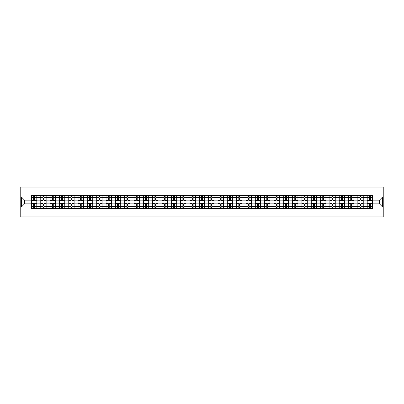 <?xml version="1.0" encoding="UTF-8"?>
<svg xmlns="http://www.w3.org/2000/svg" width="404" height="404" viewBox="0 0 404 404"><rect width="100%" height="100%" fill="white"/><g stroke="black" fill="none" stroke-linecap="round" stroke-linejoin="round"><path stroke-width="0.61" d="M20.2 216.948L383.8 216.948L383.8 187.052L20.2 187.052L20.2 216.948M40.764 208.429L40.764 197.394L36.82 197.394L36.82 208.429M36.82 197.394L36.82 195.571M40.764 197.394L40.764 195.571M46.147 195.571L46.147 208.429M50.091 208.429L50.091 195.571M55.474 195.571L55.474 208.429M59.418 208.429L59.418 195.571M64.797 195.571L64.797 208.429M68.746 208.429L68.746 195.571M74.124 195.571L74.124 208.429M78.068 208.429L78.068 195.571M83.451 195.571L83.451 208.429M87.395 208.429L87.395 195.571M92.779 195.571L92.779 208.429M96.723 208.429L96.723 195.571M102.101 195.571L102.101 208.429M106.05 208.429L106.05 195.571M111.428 195.571L111.428 208.429M115.372 208.429L115.372 195.571M120.756 195.571L120.756 208.429M124.7 208.429L124.7 195.571M130.083 195.571L130.083 208.429M134.027 208.429L134.027 195.571M139.405 195.571L139.405 208.429M143.354 208.429L143.354 195.571M148.733 195.571L148.733 208.429M152.677 208.429L152.677 195.571M158.06 195.571L158.06 208.429M162.004 208.429L162.004 195.571M167.387 195.571L167.387 208.429M171.331 208.429L171.331 195.571M176.71 195.571L176.71 208.429M180.659 208.429L180.659 195.571M186.037 195.571L186.037 208.429M189.986 208.429L189.986 195.571M195.364 195.571L195.364 208.429M199.308 208.429L199.308 195.571M204.692 195.571L204.692 208.429M208.636 208.429L208.636 195.571M214.014 195.571L214.014 208.429M217.963 208.429L217.963 195.571M223.341 195.571L223.341 208.429M227.29 208.429L227.29 195.571M232.669 195.571L232.669 208.429M236.613 208.429L236.613 195.571M241.996 195.571L241.996 208.429M245.94 208.429L245.94 195.571M251.323 195.571L251.323 208.429M255.267 208.429L255.267 195.571M260.646 195.571L260.646 208.429M264.595 208.429L264.595 195.571M269.973 195.571L269.973 208.429M273.917 208.429L273.917 195.571M279.3 195.571L279.3 208.429M283.244 208.429L283.244 195.571M288.628 195.571L288.628 208.429M292.572 208.429L292.572 195.571M297.95 195.571L297.95 208.429M301.899 208.429L301.899 195.571M307.277 195.571L307.277 208.429M311.221 208.429L311.221 195.571M316.605 195.571L316.605 208.429M320.549 208.429L320.549 195.571M325.932 195.571L325.932 208.429M329.876 208.429L329.876 195.571M335.254 195.571L335.254 208.429M339.203 208.429L339.203 195.571M344.582 195.571L344.582 208.429M348.526 208.429L348.526 195.571M353.909 195.571L353.909 208.429M357.853 208.429L357.853 195.571M363.236 195.571L363.236 208.429M367.18 208.429L367.18 195.571M367.18 203.853L363.236 203.853M357.853 203.853L353.909 203.853M348.526 203.853L344.582 203.853M339.203 203.853L335.254 203.853M329.876 203.853L325.932 203.853M320.549 203.853L316.605 203.853M311.221 203.853L307.277 203.853M301.899 203.853L297.95 203.853M292.572 203.853L288.628 203.853M283.244 203.853L279.3 203.853M273.917 203.853L269.973 203.853M264.595 203.853L260.646 203.853M255.267 203.853L251.323 203.853M245.94 203.853L241.996 203.853M236.613 203.853L232.669 203.853M227.29 203.853L223.341 203.853M217.963 203.853L214.014 203.853M208.636 203.853L204.692 203.853M199.308 203.853L195.364 203.853M189.986 203.853L186.037 203.853M180.659 203.853L176.71 203.853M171.331 203.853L167.387 203.853M162.004 203.853L158.06 203.853M152.677 203.853L148.733 203.853M143.354 203.853L139.405 203.853M134.027 203.853L130.083 203.853M124.7 203.853L120.756 203.853M115.372 203.853L111.428 203.853M106.05 203.853L102.101 203.853M96.723 203.853L92.779 203.853M87.395 203.853L83.451 203.853M78.068 203.853L74.124 203.853M68.746 203.853L64.797 203.853M59.418 203.853L55.474 203.853M50.091 203.853L46.147 203.853M40.764 203.853L36.82 203.853M367.18 200.147L363.236 200.147M357.853 200.147L353.909 200.147M348.526 200.147L344.582 200.147M339.203 200.147L335.254 200.147M329.876 200.147L325.932 200.147M320.549 200.147L316.605 200.147M311.221 200.147L307.277 200.147M301.899 200.147L297.95 200.147M292.572 200.147L288.628 200.147M283.244 200.147L279.3 200.147M273.917 200.147L269.973 200.147M264.595 200.147L260.646 200.147M255.267 200.147L251.323 200.147M245.94 200.147L241.996 200.147M236.613 200.147L232.669 200.147M227.29 200.147L223.341 200.147M217.963 200.147L214.014 200.147M208.636 200.147L204.692 200.147M199.308 200.147L195.364 200.147M189.986 200.147L186.037 200.147M180.659 200.147L176.71 200.147M171.331 200.147L167.387 200.147M162.004 200.147L158.06 200.147M152.677 200.147L148.733 200.147M143.354 200.147L139.405 200.147M134.027 200.147L130.083 200.147M124.7 200.147L120.756 200.147M115.372 200.147L111.428 200.147M106.05 200.147L102.101 200.147M96.723 200.147L92.779 200.147M87.395 200.147L83.451 200.147M78.068 200.147L74.124 200.147M68.746 200.147L64.797 200.147M59.418 200.147L55.474 200.147M50.091 200.147L46.147 200.147M40.764 200.147L36.82 200.147M24.563 203.853L31.441 203.853L31.441 200.147L24.563 200.147L24.563 203.853L21.397 207.02L21.397 196.98L31.441 196.98L31.441 200.147M372.559 200.147L372.559 203.853L379.437 203.853L379.437 200.147L372.559 200.147L372.559 195.571L31.441 195.571L31.441 196.98M372.559 196.98L382.603 196.98L382.603 207.02L372.559 207.02L372.559 203.853M31.441 203.853L31.441 208.429L372.559 208.429L372.559 207.02M31.441 207.02L21.397 207.02M34.608 207.53L33.653 207.53M33.653 196.47L34.608 196.47M43.935 207.53L42.975 207.53M42.975 196.47L43.935 196.47M53.262 207.53L52.303 207.53M52.303 196.47L53.262 196.47M62.585 207.53L61.63 207.53M61.63 196.47L62.585 196.47M71.912 207.53L70.958 207.53M70.958 196.47L71.912 196.47M81.239 207.53L80.28 207.53M80.28 196.47L81.239 196.47M90.567 207.53L89.607 207.53M89.607 196.47L90.567 196.47M99.889 207.53L98.935 207.53M98.935 196.47L99.889 196.47M109.216 207.53L108.262 207.53M108.262 196.47L109.216 196.47M118.544 207.53L117.584 207.53M117.584 196.47L118.544 196.47M127.871 207.53L126.912 207.53M126.912 196.47L127.871 196.47M137.193 207.53L136.239 207.53M136.239 196.47L137.193 196.47M146.521 207.53L145.566 207.53M145.566 196.47L146.521 196.47M155.848 207.53L154.889 207.53M154.889 196.47L155.848 196.47M165.175 207.53L164.216 207.53M164.216 196.47L165.175 196.47M174.498 207.53L173.543 207.53M173.543 196.47L174.498 196.47M183.825 207.53L182.871 207.53M182.871 196.47L183.825 196.47M193.152 207.53L192.198 207.53M192.198 196.47L193.152 196.47M202.48 207.53L201.52 207.53M201.52 196.47L202.48 196.47M211.802 207.53L210.848 207.53M210.848 196.47L211.802 196.47M221.129 207.53L220.175 207.53M220.175 196.47L221.129 196.47M230.457 207.53L229.502 207.53M229.502 196.47L230.457 196.47M239.784 207.53L238.825 207.53M238.825 196.47L239.784 196.47M249.111 207.53L248.152 207.53M248.152 196.47L249.111 196.47M258.434 207.53L257.479 207.53M257.479 196.47L258.434 196.47M267.761 207.53L266.807 207.53M266.807 196.47L267.761 196.47M277.088 207.53L276.129 207.53M276.129 196.47L277.088 196.47M286.416 207.53L285.456 207.53M285.456 196.47L286.416 196.47M295.738 207.53L294.784 207.53M294.784 196.47L295.738 196.47M305.065 207.53L304.111 207.53M304.111 196.47L305.065 196.47M314.393 207.53L313.433 207.53M313.433 196.47L314.393 196.47M323.72 207.53L322.761 207.53M322.761 196.47L323.72 196.47M333.042 207.53L332.088 207.53M332.088 196.47L333.042 196.47M342.37 207.53L341.415 207.53M341.415 196.47L342.37 196.47M351.697 207.53L350.738 207.53M350.738 196.47L351.697 196.47M361.024 207.53L360.065 207.53M360.065 196.47L361.024 196.47M370.347 207.53L369.392 207.53M369.392 196.47L370.347 196.47M21.397 196.98L24.563 200.147M379.437 203.853L382.603 207.02M379.437 200.147L382.603 196.98M36.789 208.429L36.789 200.596L34.608 200.596L34.608 195.571M33.653 195.571L33.653 200.596L31.472 200.596L31.472 195.571M36.789 200.596L36.789 195.571M31.472 208.429L31.472 203.404L33.653 203.404L33.653 208.429M34.608 208.429L34.608 203.404L36.789 203.404M33.653 199.278L34.608 199.278M31.472 203.404L31.472 200.596M34.608 204.722L33.653 204.722M34.608 207.651L33.653 207.651M33.653 205.5L34.608 205.5M34.608 198.5L33.653 198.5M33.653 196.349L34.608 196.349M46.117 208.429L46.117 200.596L43.935 200.596L43.935 195.571M42.975 195.571L42.975 200.596L40.794 200.596L40.794 195.571M46.117 200.596L46.117 195.571M40.794 208.429L40.794 203.404L42.975 203.404L42.975 208.429M43.935 208.429L43.935 203.404L46.117 203.404M42.975 199.278L43.935 199.278M40.794 203.404L40.794 200.596M43.935 204.722L42.975 204.722M43.935 207.651L42.975 207.651M42.975 205.5L43.935 205.5M43.935 198.5L42.975 198.5M42.975 196.349L43.935 196.349M55.444 208.429L55.444 200.596L53.262 200.596L53.262 195.571M52.303 195.571L52.303 200.596L50.121 200.596L50.121 195.571M55.444 200.596L55.444 195.571M50.121 208.429L50.121 203.404L52.303 203.404L52.303 208.429M53.262 208.429L53.262 203.404L55.444 203.404M52.303 199.278L53.262 199.278M50.121 203.404L50.121 200.596M53.262 204.722L52.303 204.722M53.262 207.651L52.303 207.651M52.303 205.5L53.262 205.5M53.262 198.5L52.303 198.5M52.303 196.349L53.262 196.349M64.766 208.429L64.766 200.596L62.585 200.596L62.585 195.571M61.63 195.571L61.63 200.596L59.449 200.596L59.449 195.571M64.766 200.596L64.766 195.571M59.449 208.429L59.449 203.404L61.63 203.404L61.63 208.429M62.585 208.429L62.585 203.404L64.766 203.404M61.63 199.278L62.585 199.278M59.449 203.404L59.449 200.596M62.585 204.722L61.63 204.722M62.585 207.651L61.63 207.651M61.63 205.5L62.585 205.5M62.585 198.5L61.63 198.5M61.63 196.349L62.585 196.349M74.094 208.429L74.094 200.596L71.912 200.596L71.912 195.571M70.958 195.571L70.958 200.596L68.776 200.596L68.776 195.571M74.094 200.596L74.094 195.571M68.776 208.429L68.776 203.404L70.958 203.404L70.958 208.429M71.912 208.429L71.912 203.404L74.094 203.404M70.958 199.278L71.912 199.278M68.776 203.404L68.776 200.596M71.912 204.722L70.958 204.722M71.912 207.651L70.958 207.651M70.958 205.5L71.912 205.5M71.912 198.5L70.958 198.5M70.958 196.349L71.912 196.349M83.421 208.429L83.421 200.596L81.239 200.596L81.239 195.571M80.28 195.571L80.28 200.596L78.098 200.596L78.098 195.571M83.421 200.596L83.421 195.571M78.098 208.429L78.098 203.404L80.28 203.404L80.28 208.429M81.239 208.429L81.239 203.404L83.421 203.404M80.28 199.278L81.239 199.278M78.098 203.404L78.098 200.596M81.239 204.722L80.28 204.722M81.239 207.651L80.28 207.651M80.28 205.5L81.239 205.5M81.239 198.5L80.28 198.5M80.28 196.349L81.239 196.349M92.748 208.429L92.748 200.596L90.567 200.596L90.567 195.571M89.607 195.571L89.607 200.596L87.426 200.596L87.426 195.571M92.748 200.596L92.748 195.571M87.426 208.429L87.426 203.404L89.607 203.404L89.607 208.429M90.567 208.429L90.567 203.404L92.748 203.404M89.607 199.278L90.567 199.278M87.426 203.404L87.426 200.596M90.567 204.722L89.607 204.722M90.567 207.651L89.607 207.651M89.607 205.5L90.567 205.5M90.567 198.5L89.607 198.5M89.607 196.349L90.567 196.349M102.071 208.429L102.071 200.596L99.889 200.596L99.889 195.571M98.935 195.571L98.935 200.596L96.753 200.596L96.753 195.571M102.071 200.596L102.071 195.571M96.753 208.429L96.753 203.404L98.935 203.404L98.935 208.429M99.889 208.429L99.889 203.404L102.071 203.404M98.935 199.278L99.889 199.278M96.753 203.404L96.753 200.596M99.889 204.722L98.935 204.722M99.889 207.651L98.935 207.651M98.935 205.5L99.889 205.5M99.889 198.5L98.935 198.5M98.935 196.349L99.889 196.349M111.398 208.429L111.398 200.596L109.216 200.596L109.216 195.571M108.262 195.571L108.262 200.596L106.08 200.596L106.08 195.571M111.398 200.596L111.398 195.571M106.08 208.429L106.08 203.404L108.262 203.404L108.262 208.429M109.216 208.429L109.216 203.404L111.398 203.404M108.262 199.278L109.216 199.278M106.08 203.404L106.08 200.596M109.216 204.722L108.262 204.722M109.216 207.651L108.262 207.651M108.262 205.5L109.216 205.5M109.216 198.5L108.262 198.5M108.262 196.349L109.216 196.349M120.725 208.429L120.725 200.596L118.544 200.596L118.544 195.571M117.584 195.571L117.584 200.596L115.403 200.596L115.403 195.571M120.725 200.596L120.725 195.571M115.403 208.429L115.403 203.404L117.584 203.404L117.584 208.429M118.544 208.429L118.544 203.404L120.725 203.404M117.584 199.278L118.544 199.278M115.403 203.404L115.403 200.596M118.544 204.722L117.584 204.722M118.544 207.651L117.584 207.651M117.584 205.5L118.544 205.5M118.544 198.5L117.584 198.5M117.584 196.349L118.544 196.349M130.053 208.429L130.053 200.596L127.871 200.596L127.871 195.571M126.912 195.571L126.912 200.596L124.73 200.596L124.73 195.571M130.053 200.596L130.053 195.571M124.73 208.429L124.73 203.404L126.912 203.404L126.912 208.429M127.871 208.429L127.871 203.404L130.053 203.404M126.912 199.278L127.871 199.278M124.73 203.404L124.73 200.596M127.871 204.722L126.912 204.722M127.871 207.651L126.912 207.651M126.912 205.5L127.871 205.5M127.871 198.5L126.912 198.5M126.912 196.349L127.871 196.349M139.375 208.429L139.375 200.596L137.193 200.596L137.193 195.571M136.239 195.571L136.239 200.596L134.057 200.596L134.057 195.571M139.375 200.596L139.375 195.571M134.057 208.429L134.057 203.404L136.239 203.404L136.239 208.429M137.193 208.429L137.193 203.404L139.375 203.404M136.239 199.278L137.193 199.278M134.057 203.404L134.057 200.596M137.193 204.722L136.239 204.722M137.193 207.651L136.239 207.651M136.239 205.5L137.193 205.5M137.193 198.5L136.239 198.5M136.239 196.349L137.193 196.349M148.702 208.429L148.702 200.596L146.521 200.596L146.521 195.571M145.566 195.571L145.566 200.596L143.385 200.596L143.385 195.571M148.702 200.596L148.702 195.571M143.385 208.429L143.385 203.404L145.566 203.404L145.566 208.429M146.521 208.429L146.521 203.404L148.702 203.404M145.566 199.278L146.521 199.278M143.385 203.404L143.385 200.596M146.521 204.722L145.566 204.722M146.521 207.651L145.566 207.651M145.566 205.5L146.521 205.5M146.521 198.5L145.566 198.5M145.566 196.349L146.521 196.349M158.03 208.429L158.03 200.596L155.848 200.596L155.848 195.571M154.889 195.571L154.889 200.596L152.707 200.596L152.707 195.571M158.03 200.596L158.03 195.571M152.707 208.429L152.707 203.404L154.889 203.404L154.889 208.429M155.848 208.429L155.848 203.404L158.03 203.404M154.889 199.278L155.848 199.278M152.707 203.404L152.707 200.596M155.848 204.722L154.889 204.722M155.848 207.651L154.889 207.651M154.889 205.5L155.848 205.5M155.848 198.5L154.889 198.5M154.889 196.349L155.848 196.349M167.357 208.429L167.357 200.596L165.175 200.596L165.175 195.571M164.216 195.571L164.216 200.596L162.034 200.596L162.034 195.571M167.357 200.596L167.357 195.571M162.034 208.429L162.034 203.404L164.216 203.404L164.216 208.429M165.175 208.429L165.175 203.404L167.357 203.404M164.216 199.278L165.175 199.278M162.034 203.404L162.034 200.596M165.175 204.722L164.216 204.722M165.175 207.651L164.216 207.651M164.216 205.5L165.175 205.5M165.175 198.5L164.216 198.5M164.216 196.349L165.175 196.349M176.684 208.429L176.684 200.596L174.498 200.596L174.498 195.571M173.543 195.571L173.543 200.596L171.362 200.596L171.362 195.571M176.684 200.596L176.684 195.571M171.362 208.429L171.362 203.404L173.543 203.404L173.543 208.429M174.498 208.429L174.498 203.404L176.684 203.404M173.543 199.278L174.498 199.278M171.362 203.404L171.362 200.596M174.498 204.722L173.543 204.722M174.498 207.651L173.543 207.651M173.543 205.5L174.498 205.5M174.498 198.5L173.543 198.5M173.543 196.349L174.498 196.349M186.007 208.429L186.007 200.596L183.825 200.596L183.825 195.571M182.871 195.571L182.871 200.596L180.689 200.596L180.689 195.571M186.007 200.596L186.007 195.571M180.689 208.429L180.689 203.404L182.871 203.404L182.871 208.429M183.825 208.429L183.825 203.404L186.007 203.404M182.871 199.278L183.825 199.278M180.689 203.404L180.689 200.596M183.825 204.722L182.871 204.722M183.825 207.651L182.871 207.651M182.871 205.5L183.825 205.5M183.825 198.5L182.871 198.5M182.871 196.349L183.825 196.349M195.334 208.429L195.334 200.596L193.152 200.596L193.152 195.571M192.198 195.571L192.198 200.596L190.011 200.596L190.011 195.571M195.334 200.596L195.334 195.571M190.011 208.429L190.011 203.404L192.198 203.404L192.198 208.429M193.152 208.429L193.152 203.404L195.334 203.404M192.198 199.278L193.152 199.278M190.011 203.404L190.011 200.596M193.152 204.722L192.198 204.722M193.152 207.651L192.198 207.651M192.198 205.5L193.152 205.5M193.152 198.5L192.198 198.5M192.198 196.349L193.152 196.349M204.661 208.429L204.661 200.596L202.48 200.596L202.48 195.571M201.52 195.571L201.52 200.596L199.339 200.596L199.339 195.571M204.661 200.596L204.661 195.571M199.339 208.429L199.339 203.404L201.52 203.404L201.52 208.429M202.48 208.429L202.48 203.404L204.661 203.404M201.52 199.278L202.48 199.278M199.339 203.404L199.339 200.596M202.48 204.722L201.52 204.722M202.48 207.651L201.52 207.651M201.52 205.5L202.48 205.5M202.48 198.5L201.52 198.5M201.52 196.349L202.48 196.349M213.989 208.429L213.989 200.596L211.802 200.596L211.802 195.571M210.848 195.571L210.848 200.596L208.666 200.596L208.666 195.571M213.989 200.596L213.989 195.571M208.666 208.429L208.666 203.404L210.848 203.404L210.848 208.429M211.802 208.429L211.802 203.404L213.989 203.404M210.848 199.278L211.802 199.278M208.666 203.404L208.666 200.596M211.802 204.722L210.848 204.722M211.802 207.651L210.848 207.651M210.848 205.5L211.802 205.5M211.802 198.5L210.848 198.5M210.848 196.349L211.802 196.349M223.311 208.429L223.311 200.596L221.129 200.596L221.129 195.571M220.175 195.571L220.175 200.596L217.993 200.596L217.993 195.571M223.311 200.596L223.311 195.571M217.993 208.429L217.993 203.404L220.175 203.404L220.175 208.429M221.129 208.429L221.129 203.404L223.311 203.404M220.175 199.278L221.129 199.278M217.993 203.404L217.993 200.596M221.129 204.722L220.175 204.722M221.129 207.651L220.175 207.651M220.175 205.5L221.129 205.5M221.129 198.5L220.175 198.5M220.175 196.349L221.129 196.349M232.638 208.429L232.638 200.596L230.457 200.596L230.457 195.571M229.502 195.571L229.502 200.596L227.316 200.596L227.316 195.571M232.638 200.596L232.638 195.571M227.316 208.429L227.316 203.404L229.502 203.404L229.502 208.429M230.457 208.429L230.457 203.404L232.638 203.404M229.502 199.278L230.457 199.278M227.316 203.404L227.316 200.596M230.457 204.722L229.502 204.722M230.457 207.651L229.502 207.651M229.502 205.5L230.457 205.5M230.457 198.5L229.502 198.5M229.502 196.349L230.457 196.349M241.966 208.429L241.966 200.596L239.784 200.596L239.784 195.571M238.825 195.571L238.825 200.596L236.643 200.596L236.643 195.571M241.966 200.596L241.966 195.571M236.643 208.429L236.643 203.404L238.825 203.404L238.825 208.429M239.784 208.429L239.784 203.404L241.966 203.404M238.825 199.278L239.784 199.278M236.643 203.404L236.643 200.596M239.784 204.722L238.825 204.722M239.784 207.651L238.825 207.651M238.825 205.5L239.784 205.5M239.784 198.5L238.825 198.5M238.825 196.349L239.784 196.349M251.293 208.429L251.293 200.596L249.111 200.596L249.111 195.571M248.152 195.571L248.152 200.596L245.97 200.596L245.97 195.571M251.293 200.596L251.293 195.571M245.97 208.429L245.97 203.404L248.152 203.404L248.152 208.429M249.111 208.429L249.111 203.404L251.293 203.404M248.152 199.278L249.111 199.278M245.97 203.404L245.97 200.596M249.111 204.722L248.152 204.722M249.111 207.651L248.152 207.651M248.152 205.5L249.111 205.5M249.111 198.5L248.152 198.5M248.152 196.349L249.111 196.349M260.615 208.429L260.615 200.596L258.434 200.596L258.434 195.571M257.479 195.571L257.479 200.596L255.298 200.596L255.298 195.571M260.615 200.596L260.615 195.571M255.298 208.429L255.298 203.404L257.479 203.404L257.479 208.429M258.434 208.429L258.434 203.404L260.615 203.404M257.479 199.278L258.434 199.278M255.298 203.404L255.298 200.596M258.434 204.722L257.479 204.722M258.434 207.651L257.479 207.651M257.479 205.5L258.434 205.5M258.434 198.5L257.479 198.5M257.479 196.349L258.434 196.349M269.943 208.429L269.943 200.596L267.761 200.596L267.761 195.571M266.807 195.571L266.807 200.596L264.625 200.596L264.625 195.571M269.943 200.596L269.943 195.571M264.625 208.429L264.625 203.404L266.807 203.404L266.807 208.429M267.761 208.429L267.761 203.404L269.943 203.404M266.807 199.278L267.761 199.278M264.625 203.404L264.625 200.596M267.761 204.722L266.807 204.722M267.761 207.651L266.807 207.651M266.807 205.5L267.761 205.5M267.761 198.5L266.807 198.5M266.807 196.349L267.761 196.349M279.27 208.429L279.27 200.596L277.088 200.596L277.088 195.571M276.129 195.571L276.129 200.596L273.947 200.596L273.947 195.571M279.27 200.596L279.27 195.571M273.947 208.429L273.947 203.404L276.129 203.404L276.129 208.429M277.088 208.429L277.088 203.404L279.27 203.404M276.129 199.278L277.088 199.278M273.947 203.404L273.947 200.596M277.088 204.722L276.129 204.722M277.088 207.651L276.129 207.651M276.129 205.5L277.088 205.5M277.088 198.5L276.129 198.5M276.129 196.349L277.088 196.349M288.597 208.429L288.597 200.596L286.416 200.596L286.416 195.571M285.456 195.571L285.456 200.596L283.275 200.596L283.275 195.571M288.597 200.596L288.597 195.571M283.275 208.429L283.275 203.404L285.456 203.404L285.456 208.429M286.416 208.429L286.416 203.404L288.597 203.404M285.456 199.278L286.416 199.278M283.275 203.404L283.275 200.596M286.416 204.722L285.456 204.722M286.416 207.651L285.456 207.651M285.456 205.5L286.416 205.5M286.416 198.5L285.456 198.5M285.456 196.349L286.416 196.349M297.92 208.429L297.92 200.596L295.738 200.596L295.738 195.571M294.784 195.571L294.784 200.596L292.602 200.596L292.602 195.571M297.92 200.596L297.92 195.571M292.602 208.429L292.602 203.404L294.784 203.404L294.784 208.429M295.738 208.429L295.738 203.404L297.92 203.404M294.784 199.278L295.738 199.278M292.602 203.404L292.602 200.596M295.738 204.722L294.784 204.722M295.738 207.651L294.784 207.651M294.784 205.5L295.738 205.5M295.738 198.5L294.784 198.5M294.784 196.349L295.738 196.349M307.247 208.429L307.247 200.596L305.065 200.596L305.065 195.571M304.111 195.571L304.111 200.596L301.929 200.596L301.929 195.571M307.247 200.596L307.247 195.571M301.929 208.429L301.929 203.404L304.111 203.404L304.111 208.429M305.065 208.429L305.065 203.404L307.247 203.404M304.111 199.278L305.065 199.278M301.929 203.404L301.929 200.596M305.065 204.722L304.111 204.722M305.065 207.651L304.111 207.651M304.111 205.5L305.065 205.5M305.065 198.5L304.111 198.5M304.111 196.349L305.065 196.349M316.574 208.429L316.574 200.596L314.393 200.596L314.393 195.571M313.433 195.571L313.433 200.596L311.252 200.596L311.252 195.571M316.574 200.596L316.574 195.571M311.252 208.429L311.252 203.404L313.433 203.404L313.433 208.429M314.393 208.429L314.393 203.404L316.574 203.404M313.433 199.278L314.393 199.278M311.252 203.404L311.252 200.596M314.393 204.722L313.433 204.722M314.393 207.651L313.433 207.651M313.433 205.5L314.393 205.5M314.393 198.5L313.433 198.5M313.433 196.349L314.393 196.349M325.902 208.429L325.902 200.596L323.72 200.596L323.72 195.571M322.761 195.571L322.761 200.596L320.579 200.596L320.579 195.571M325.902 200.596L325.902 195.571M320.579 208.429L320.579 203.404L322.761 203.404L322.761 208.429M323.72 208.429L323.72 203.404L325.902 203.404M322.761 199.278L323.72 199.278M320.579 203.404L320.579 200.596M323.72 204.722L322.761 204.722M323.72 207.651L322.761 207.651M322.761 205.5L323.72 205.5M323.72 198.5L322.761 198.5M322.761 196.349L323.72 196.349M335.224 208.429L335.224 200.596L333.042 200.596L333.042 195.571M332.088 195.571L332.088 200.596L329.906 200.596L329.906 195.571M335.224 200.596L335.224 195.571M329.906 208.429L329.906 203.404L332.088 203.404L332.088 208.429M333.042 208.429L333.042 203.404L335.224 203.404M332.088 199.278L333.042 199.278M329.906 203.404L329.906 200.596M333.042 204.722L332.088 204.722M333.042 207.651L332.088 207.651M332.088 205.5L333.042 205.5M333.042 198.5L332.088 198.5M332.088 196.349L333.042 196.349M344.551 208.429L344.551 200.596L342.37 200.596L342.37 195.571M341.415 195.571L341.415 200.596L339.234 200.596L339.234 195.571M344.551 200.596L344.551 195.571M339.234 208.429L339.234 203.404L341.415 203.404L341.415 208.429M342.37 208.429L342.37 203.404L344.551 203.404M341.415 199.278L342.37 199.278M339.234 203.404L339.234 200.596M342.37 204.722L341.415 204.722M342.37 207.651L341.415 207.651M341.415 205.5L342.37 205.5M342.37 198.5L341.415 198.5M341.415 196.349L342.37 196.349M353.879 208.429L353.879 200.596L351.697 200.596L351.697 195.571M350.738 195.571L350.738 200.596L348.556 200.596L348.556 195.571M353.879 200.596L353.879 195.571M348.556 208.429L348.556 203.404L350.738 203.404L350.738 208.429M351.697 208.429L351.697 203.404L353.879 203.404M350.738 199.278L351.697 199.278M348.556 203.404L348.556 200.596M351.697 204.722L350.738 204.722M351.697 207.651L350.738 207.651M350.738 205.5L351.697 205.5M351.697 198.5L350.738 198.5M350.738 196.349L351.697 196.349M363.206 208.429L363.206 200.596L361.024 200.596L361.024 195.571M360.065 195.571L360.065 200.596L357.883 200.596L357.883 195.571M363.206 200.596L363.206 195.571M357.883 208.429L357.883 203.404L360.065 203.404L360.065 208.429M361.024 208.429L361.024 203.404L363.206 203.404M360.065 199.278L361.024 199.278M357.883 203.404L357.883 200.596M361.024 204.722L360.065 204.722M361.024 207.651L360.065 207.651M360.065 205.5L361.024 205.5M361.024 198.5L360.065 198.5M360.065 196.349L361.024 196.349M372.528 208.429L372.528 200.596L370.347 200.596L370.347 195.571M369.392 195.571L369.392 200.596L367.211 200.596L367.211 195.571M372.528 200.596L372.528 195.571M367.211 208.429L367.211 203.404L369.392 203.404L369.392 208.429M370.347 208.429L370.347 203.404L372.528 203.404M369.392 199.278L370.347 199.278M367.211 203.404L367.211 200.596M370.347 204.722L369.392 204.722M370.347 207.651L369.392 207.651M369.392 205.5L370.347 205.5M370.347 198.5L369.392 198.5M369.392 196.349L370.347 196.349M357.853 197.394L353.909 197.394M348.526 197.394L344.582 197.394M339.203 197.394L335.254 197.394M329.876 197.394L325.932 197.394M320.549 197.394L316.605 197.394M311.221 197.394L307.277 197.394M301.899 197.394L297.95 197.394M292.572 197.394L288.628 197.394M283.244 197.394L279.3 197.394M273.917 197.394L269.973 197.394M264.595 197.394L260.646 197.394M255.267 197.394L251.323 197.394M245.94 197.394L241.996 197.394M236.613 197.394L232.669 197.394M227.29 197.394L223.341 197.394M217.963 197.394L214.014 197.394M208.636 197.394L204.692 197.394M199.308 197.394L195.364 197.394M189.986 197.394L186.037 197.394M180.659 197.394L176.71 197.394M171.331 197.394L167.387 197.394M162.004 197.394L158.06 197.394M152.677 197.394L148.733 197.394M143.354 197.394L139.405 197.394M134.027 197.394L130.083 197.394M124.7 197.394L120.756 197.394M115.372 197.394L111.428 197.394M106.05 197.394L102.101 197.394M96.723 197.394L92.779 197.394M87.395 197.394L83.451 197.394M78.068 197.394L74.124 197.394M68.746 197.394L64.797 197.394M59.418 197.394L55.474 197.394M50.091 197.394L46.147 197.394M367.18 197.394L363.236 197.394M357.853 206.606L353.909 206.606M348.526 206.606L344.582 206.606M339.203 206.606L335.254 206.606M329.876 206.606L325.932 206.606M320.549 206.606L316.605 206.606M311.221 206.606L307.277 206.606M301.899 206.606L297.95 206.606M292.572 206.606L288.628 206.606M283.244 206.606L279.3 206.606M273.917 206.606L269.973 206.606M264.595 206.606L260.646 206.606M255.267 206.606L251.323 206.606M245.94 206.606L241.996 206.606M236.613 206.606L232.669 206.606M227.29 206.606L223.341 206.606M217.963 206.606L214.014 206.606M208.636 206.606L204.692 206.606M199.308 206.606L195.364 206.606M189.986 206.606L186.037 206.606M180.659 206.606L176.71 206.606M171.331 206.606L167.387 206.606M162.004 206.606L158.06 206.606M152.677 206.606L148.733 206.606M143.354 206.606L139.405 206.606M134.027 206.606L130.083 206.606M124.7 206.606L120.756 206.606M115.372 206.606L111.428 206.606M106.05 206.606L102.101 206.606M96.723 206.606L92.779 206.606M87.395 206.606L83.451 206.606M78.068 206.606L74.124 206.606M68.746 206.606L64.797 206.606M59.418 206.606L55.474 206.606M50.091 206.606L46.147 206.606M40.764 206.606L36.82 206.606M367.18 206.606L363.236 206.606M36.789 197.637L34.608 197.637M33.653 197.637L31.472 197.637M33.653 197.718L31.472 197.718M33.653 206.282L31.472 206.282M33.653 206.363L31.472 206.363M36.789 206.363L34.608 206.363M36.789 197.718L34.608 197.718M36.789 206.282L34.608 206.282M46.117 197.637L43.935 197.637M42.975 197.637L40.794 197.637M42.975 197.718L40.794 197.718M42.975 206.282L40.794 206.282M42.975 206.363L40.794 206.363M46.117 206.363L43.935 206.363M46.117 197.718L43.935 197.718M46.117 206.282L43.935 206.282M55.444 197.637L53.262 197.637M52.303 197.637L50.121 197.637M52.303 197.718L50.121 197.718M52.303 206.282L50.121 206.282M52.303 206.363L50.121 206.363M55.444 206.363L53.262 206.363M55.444 197.718L53.262 197.718M55.444 206.282L53.262 206.282M64.766 197.637L62.585 197.637M61.63 197.637L59.449 197.637M61.63 197.718L59.449 197.718M61.63 206.282L59.449 206.282M61.63 206.363L59.449 206.363M64.766 206.363L62.585 206.363M64.766 197.718L62.585 197.718M64.766 206.282L62.585 206.282M74.094 197.637L71.912 197.637M70.958 197.637L68.776 197.637M70.958 197.718L68.776 197.718M70.958 206.282L68.776 206.282M70.958 206.363L68.776 206.363M74.094 206.363L71.912 206.363M74.094 197.718L71.912 197.718M74.094 206.282L71.912 206.282M83.421 197.637L81.239 197.637M80.28 197.637L78.098 197.637M80.28 197.718L78.098 197.718M80.28 206.282L78.098 206.282M80.28 206.363L78.098 206.363M83.421 206.363L81.239 206.363M83.421 197.718L81.239 197.718M83.421 206.282L81.239 206.282M92.748 197.637L90.567 197.637M89.607 197.637L87.426 197.637M89.607 197.718L87.426 197.718M89.607 206.282L87.426 206.282M89.607 206.363L87.426 206.363M92.748 206.363L90.567 206.363M92.748 197.718L90.567 197.718M92.748 206.282L90.567 206.282M102.071 197.637L99.889 197.637M98.935 197.637L96.753 197.637M98.935 197.718L96.753 197.718M98.935 206.282L96.753 206.282M98.935 206.363L96.753 206.363M102.071 206.363L99.889 206.363M102.071 197.718L99.889 197.718M102.071 206.282L99.889 206.282M111.398 197.637L109.216 197.637M108.262 197.637L106.08 197.637M108.262 197.718L106.08 197.718M108.262 206.282L106.08 206.282M108.262 206.363L106.08 206.363M111.398 206.363L109.216 206.363M111.398 197.718L109.216 197.718M111.398 206.282L109.216 206.282M120.725 197.637L118.544 197.637M117.584 197.637L115.403 197.637M117.584 197.718L115.403 197.718M117.584 206.282L115.403 206.282M117.584 206.363L115.403 206.363M120.725 206.363L118.544 206.363M120.725 197.718L118.544 197.718M120.725 206.282L118.544 206.282M130.053 197.637L127.871 197.637M126.912 197.637L124.73 197.637M126.912 197.718L124.73 197.718M126.912 206.282L124.73 206.282M126.912 206.363L124.73 206.363M130.053 206.363L127.871 206.363M130.053 197.718L127.871 197.718M130.053 206.282L127.871 206.282M139.375 197.637L137.193 197.637M136.239 197.637L134.057 197.637M136.239 197.718L134.057 197.718M136.239 206.282L134.057 206.282M136.239 206.363L134.057 206.363M139.375 206.363L137.193 206.363M139.375 197.718L137.193 197.718M139.375 206.282L137.193 206.282M148.702 197.637L146.521 197.637M145.566 197.637L143.385 197.637M145.566 197.718L143.385 197.718M145.566 206.282L143.385 206.282M145.566 206.363L143.385 206.363M148.702 206.363L146.521 206.363M148.702 197.718L146.521 197.718M148.702 206.282L146.521 206.282M158.03 197.637L155.848 197.637M154.889 197.637L152.707 197.637M154.889 197.718L152.707 197.718M154.889 206.282L152.707 206.282M154.889 206.363L152.707 206.363M158.03 206.363L155.848 206.363M158.03 197.718L155.848 197.718M158.03 206.282L155.848 206.282M167.357 197.637L165.175 197.637M164.216 197.637L162.034 197.637M164.216 197.718L162.034 197.718M164.216 206.282L162.034 206.282M164.216 206.363L162.034 206.363M167.357 206.363L165.175 206.363M167.357 197.718L165.175 197.718M167.357 206.282L165.175 206.282M176.684 197.637L174.498 197.637M173.543 197.637L171.362 197.637M173.543 197.718L171.362 197.718M173.543 206.282L171.362 206.282M173.543 206.363L171.362 206.363M176.684 206.363L174.498 206.363M176.684 197.718L174.498 197.718M176.684 206.282L174.498 206.282M186.007 197.637L183.825 197.637M182.871 197.637L180.689 197.637M182.871 197.718L180.689 197.718M182.871 206.282L180.689 206.282M182.871 206.363L180.689 206.363M186.007 206.363L183.825 206.363M186.007 197.718L183.825 197.718M186.007 206.282L183.825 206.282M195.334 197.637L193.152 197.637M192.198 197.637L190.011 197.637M192.198 197.718L190.011 197.718M192.198 206.282L190.011 206.282M192.198 206.363L190.011 206.363M195.334 206.363L193.152 206.363M195.334 197.718L193.152 197.718M195.334 206.282L193.152 206.282M204.661 197.637L202.48 197.637M201.52 197.637L199.339 197.637M201.52 197.718L199.339 197.718M201.52 206.282L199.339 206.282M201.52 206.363L199.339 206.363M204.661 206.363L202.48 206.363M204.661 197.718L202.48 197.718M204.661 206.282L202.48 206.282M213.989 197.637L211.802 197.637M210.848 197.637L208.666 197.637M210.848 197.718L208.666 197.718M210.848 206.282L208.666 206.282M210.848 206.363L208.666 206.363M213.989 206.363L211.802 206.363M213.989 197.718L211.802 197.718M213.989 206.282L211.802 206.282M223.311 197.637L221.129 197.637M220.175 197.637L217.993 197.637M220.175 197.718L217.993 197.718M220.175 206.282L217.993 206.282M220.175 206.363L217.993 206.363M223.311 206.363L221.129 206.363M223.311 197.718L221.129 197.718M223.311 206.282L221.129 206.282M232.638 197.637L230.457 197.637M229.502 197.637L227.316 197.637M229.502 197.718L227.316 197.718M229.502 206.282L227.316 206.282M229.502 206.363L227.316 206.363M232.638 206.363L230.457 206.363M232.638 197.718L230.457 197.718M232.638 206.282L230.457 206.282M241.966 197.637L239.784 197.637M238.825 197.637L236.643 197.637M238.825 197.718L236.643 197.718M238.825 206.282L236.643 206.282M238.825 206.363L236.643 206.363M241.966 206.363L239.784 206.363M241.966 197.718L239.784 197.718M241.966 206.282L239.784 206.282M251.293 197.637L249.111 197.637M248.152 197.637L245.97 197.637M248.152 197.718L245.97 197.718M248.152 206.282L245.97 206.282M248.152 206.363L245.97 206.363M251.293 206.363L249.111 206.363M251.293 197.718L249.111 197.718M251.293 206.282L249.111 206.282M260.615 197.637L258.434 197.637M257.479 197.637L255.298 197.637M257.479 197.718L255.298 197.718M257.479 206.282L255.298 206.282M257.479 206.363L255.298 206.363M260.615 206.363L258.434 206.363M260.615 197.718L258.434 197.718M260.615 206.282L258.434 206.282M269.943 197.637L267.761 197.637M266.807 197.637L264.625 197.637M266.807 197.718L264.625 197.718M266.807 206.282L264.625 206.282M266.807 206.363L264.625 206.363M269.943 206.363L267.761 206.363M269.943 197.718L267.761 197.718M269.943 206.282L267.761 206.282M279.27 197.637L277.088 197.637M276.129 197.637L273.947 197.637M276.129 197.718L273.947 197.718M276.129 206.282L273.947 206.282M276.129 206.363L273.947 206.363M279.27 206.363L277.088 206.363M279.27 197.718L277.088 197.718M279.27 206.282L277.088 206.282M288.597 197.637L286.416 197.637M285.456 197.637L283.275 197.637M285.456 197.718L283.275 197.718M285.456 206.282L283.275 206.282M285.456 206.363L283.275 206.363M288.597 206.363L286.416 206.363M288.597 197.718L286.416 197.718M288.597 206.282L286.416 206.282M297.92 197.637L295.738 197.637M294.784 197.637L292.602 197.637M294.784 197.718L292.602 197.718M294.784 206.282L292.602 206.282M294.784 206.363L292.602 206.363M297.92 206.363L295.738 206.363M297.92 197.718L295.738 197.718M297.92 206.282L295.738 206.282M307.247 197.637L305.065 197.637M304.111 197.637L301.929 197.637M304.111 197.718L301.929 197.718M304.111 206.282L301.929 206.282M304.111 206.363L301.929 206.363M307.247 206.363L305.065 206.363M307.247 197.718L305.065 197.718M307.247 206.282L305.065 206.282M316.574 197.637L314.393 197.637M313.433 197.637L311.252 197.637M313.433 197.718L311.252 197.718M313.433 206.282L311.252 206.282M313.433 206.363L311.252 206.363M316.574 206.363L314.393 206.363M316.574 197.718L314.393 197.718M316.574 206.282L314.393 206.282M325.902 197.637L323.72 197.637M322.761 197.637L320.579 197.637M322.761 197.718L320.579 197.718M322.761 206.282L320.579 206.282M322.761 206.363L320.579 206.363M325.902 206.363L323.72 206.363M325.902 197.718L323.72 197.718M325.902 206.282L323.72 206.282M335.224 197.637L333.042 197.637M332.088 197.637L329.906 197.637M332.088 197.718L329.906 197.718M332.088 206.282L329.906 206.282M332.088 206.363L329.906 206.363M335.224 206.363L333.042 206.363M335.224 197.718L333.042 197.718M335.224 206.282L333.042 206.282M344.551 197.637L342.37 197.637M341.415 197.637L339.234 197.637M341.415 197.718L339.234 197.718M341.415 206.282L339.234 206.282M341.415 206.363L339.234 206.363M344.551 206.363L342.37 206.363M344.551 197.718L342.37 197.718M344.551 206.282L342.37 206.282M353.879 197.637L351.697 197.637M350.738 197.637L348.556 197.637M350.738 197.718L348.556 197.718M350.738 206.282L348.556 206.282M350.738 206.363L348.556 206.363M353.879 206.363L351.697 206.363M353.879 197.718L351.697 197.718M353.879 206.282L351.697 206.282M363.206 197.637L361.024 197.637M360.065 197.637L357.883 197.637M360.065 197.718L357.883 197.718M360.065 206.282L357.883 206.282M360.065 206.363L357.883 206.363M363.206 206.363L361.024 206.363M363.206 197.718L361.024 197.718M363.206 206.282L361.024 206.282M372.528 197.637L370.347 197.637M369.392 197.637L367.211 197.637M369.392 197.718L367.211 197.718M369.392 206.282L367.211 206.282M369.392 206.363L367.211 206.363M372.528 206.363L370.347 206.363M372.528 197.718L370.347 197.718M372.528 206.282L370.347 206.282"/></g></svg>
